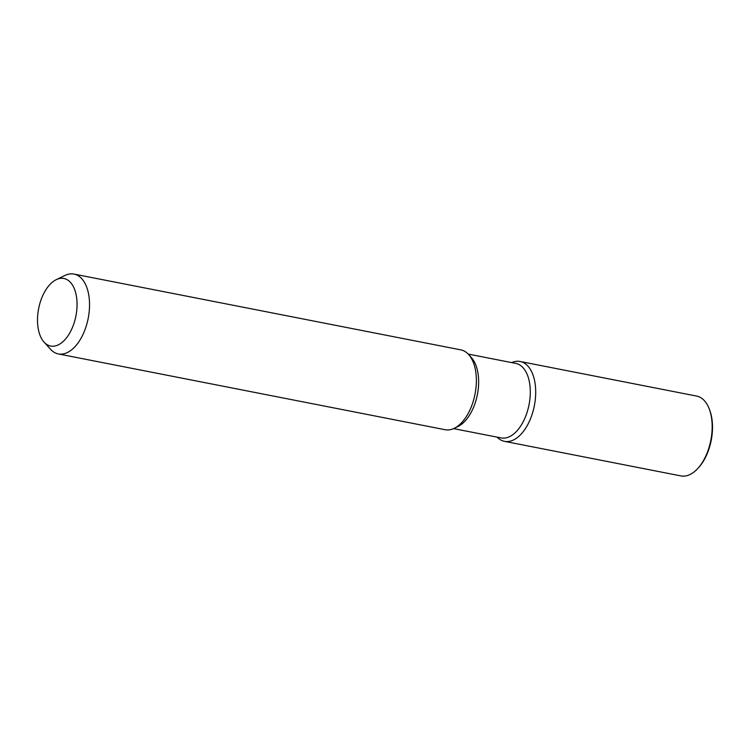 <?xml version="1.0" encoding="UTF-8"?>
<svg xmlns="http://www.w3.org/2000/svg" width="750" height="750" viewBox="0 0 750 750"><rect width="100%" height="100%" fill="white"/><g stroke="black" fill="none" stroke-linecap="round" stroke-linejoin="round"><path stroke-width="1.12" d="M468.206 354.075L515.775 363.403A37.978 20.962 101.1 0 1 529.941 398.756A37.978 20.962 101.1 0 1 507.966 437.325A37.978 20.962 101.1 0 1 501.178 437.934L453.6 428.616M511.772 440.7A40.688 22.453 101.1 0 1 497.109 437.137A40.688 22.453 101.1 0 0 504.497 441.347A40.688 22.453 101.1 0 0 535.697 393.047A40.688 22.453 101.1 0 0 520.144 361.491A40.688 22.453 101.1 0 0 511.716 362.606A40.688 22.453 101.1 0 1 512.869 362.137A40.688 22.453 101.1 0 1 535.697 393.047A40.688 22.453 101.1 0 1 511.772 440.7M56.269 279.656L64.969 275.456A40.688 22.453 101.1 0 1 73.978 274.078L460.809 349.866A40.688 22.453 101.1 0 1 468.647 354.553A40.688 22.453 101.1 0 1 476.372 381.422A40.688 22.453 101.1 0 1 454.191 428.334A40.688 22.453 101.1 0 1 452.438 429.075A40.688 22.453 101.1 0 1 445.162 429.722L58.331 353.934A40.688 22.453 101.1 0 1 50.503 349.256L44.034 342.084A34.425 19.003 101.1 0 1 37.5 319.35A34.425 19.003 101.1 0 1 56.269 279.656A34.425 19.003 101.1 0 1 77.062 305.184A34.425 19.003 101.1 0 1 65.109 339.506A34.425 19.003 101.1 0 1 44.034 342.084M73.978 274.078A40.688 22.453 101.1 0 1 89.541 305.634A40.688 22.453 101.1 0 1 58.331 353.934M468.647 354.553L471.441 357.656A37.978 20.962 101.1 0 1 477.394 394.575A37.978 20.962 101.1 0 1 457.95 426.525L454.191 428.334M520.144 361.491L696.609 396.066A40.688 22.453 101.1 0 1 709.237 408.919A40.688 22.453 101.1 0 1 712.172 427.622A40.688 22.453 101.1 0 1 697.509 468.788A40.688 22.453 101.1 0 1 680.972 475.922L504.497 441.347M709.237 408.919L709.669 410.044A39.328 21.712 101.1 0 1 712.5 428.119A39.328 21.712 101.1 0 1 698.334 467.906L697.509 468.788"/></g></svg>
